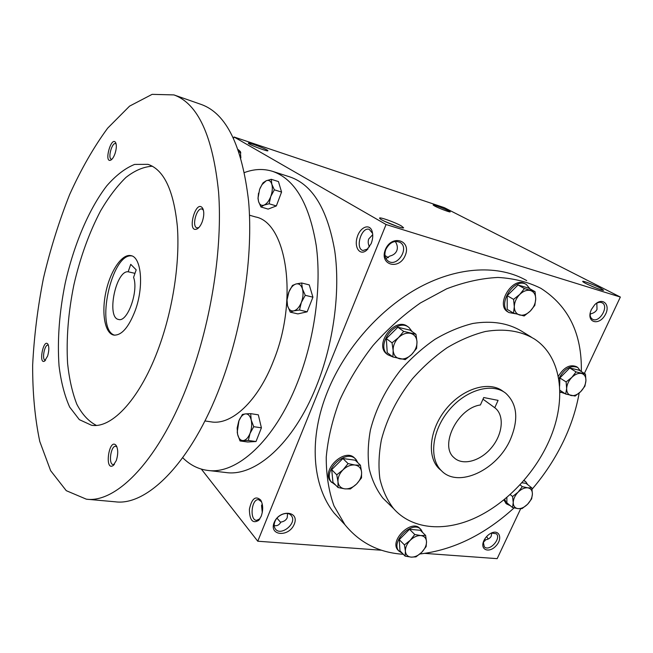 <?xml version="1.0" encoding="UTF-8"?>
<svg xmlns="http://www.w3.org/2000/svg" width="653" height="653" viewBox="0 0 653 653"><rect width="100%" height="100%" fill="white"/><g stroke="black" fill="none" stroke-linecap="round" stroke-linejoin="round"><path stroke-width="0.98" d="M262.277 504.124L261.535 505.471L262.277 512.532M274.187 525.51C276.929 526.22 279.174 525.077 280.921 522.074C284.079 521.527 286.177 520.066 287.222 517.69L287.549 513.527M274.913 521.6C277.541 514.409 288.308 510.728 291.475 515.854C297.458 523.453 280.251 537.027 275.174 528.661C273.942 526.702 273.86 524.351 274.913 521.6M274.17 522.498C279.639 508.981 299.907 510.964 294.242 524.228C288.944 537.468 268.669 535.95 274.17 522.498M491.35 533.028L496.329 533.779C501.716 538.562 489.048 552.226 484.297 546.749L483.302 542.129M483.906 540.578C485.612 537.133 488.101 534.619 491.366 533.028C499.529 529.175 502.851 538.741 495.994 545.9C489.366 553.295 480.086 550.136 483.53 541.468L483.906 540.578M372.732 234.664L368.765 238.933C367.819 241.414 368.063 244.059 369.508 246.875M385.858 249.397C389.653 242.377 394.42 240.059 400.15 242.434C409.847 248.067 397.065 267.82 388.127 261.061C384.837 258.392 384.078 254.499 385.858 249.397M385.368 249.609C391.661 234.06 411.733 240.222 405.252 255.396C399.163 270.611 379.05 265.061 385.368 249.609M595.601 303.923C598.058 302.249 600.246 301.882 602.164 302.829C609.42 306.339 599.152 323.553 592.451 319.17C590.704 318.068 589.937 316.125 590.132 313.334M591.332 309.595L594.654 304.804C602.809 296.389 611.208 305.188 604.956 315.293C599.054 325.561 587.096 322.86 590.492 311.824L591.332 309.595M484.2 539.982L485.424 539.835L483.204 542.733M277.003 518.188L280.7 522.449M590.092 314.428L590.614 313.824C593.748 313.162 595.879 311.677 597.013 309.391L596.834 303.163M590.614 313.824L590.108 314.877M385.939 258.596L389.759 256.09C393.237 255.258 395.579 253.478 396.771 250.752C397.84 247.977 397.432 245.03 395.555 241.92L395.612 241.381M485.424 539.835C488.297 539.378 490.248 538.129 491.26 536.097L491.733 532.921M342.89 522.514L334.083 513.013C312.175 485.644 308.298 438.212 327.83 390.804C345.331 347.894 380.772 308.045 419.936 287.042C459.173 266.138 499.357 264.824 526.726 280.61M424.932 553.393L497.17 558.65L520.67 508.744M584.378 373.443L620.35 297.05L444.318 207.654L234.027 136.983L233.578 138.232M201.361 469.123L257.764 541.223L386.07 224.518L620.35 297.05M257.764 541.223L381.605 550.242M434.922 206.16C439.249 208.429 450.097 212.494 450.178 211.882C451.207 211.294 431.821 203.54 433.192 205.091L434.922 206.16M600.278 288.006L603.592 290.234C603.135 291.262 583.382 283.027 582.786 281.565C581.472 280.104 593.797 284.651 600.278 288.006M249.364 144.035C253.291 146.378 267.844 151.676 267.893 150.778C269.044 149.921 246.508 141.326 248.377 143.342L249.364 144.035M401.415 225.954L403.619 227.799C403.138 229.268 380.919 220.526 379.728 218.396C377.581 216.094 394.894 222.151 401.415 225.954M386.07 224.518L234.027 136.983M261.184 516.294C263.306 510.099 263.151 504.696 260.718 500.076C255.552 495.464 251.772 498.517 249.389 509.234C249.577 520.229 252.687 523.935 258.702 520.351L261.184 516.294M238.206 149.586L240.312 151.504L240.875 157.887M371.173 243.61C372.912 239.031 373.214 234.876 372.071 231.138C369.467 223.081 359.983 227.179 357.15 237.3C354.024 247.34 359.746 255.854 366.309 250.532L371.173 243.61M531.313 337.103L521.461 331.079C507.92 322.998 491.709 320.468 472.821 323.472C460.194 326.614 447.574 331.904 434.971 339.323C422.638 347.878 411.251 358.032 400.811 369.802C385.931 388.739 375.793 408.819 370.406 430.049C367.933 443.746 367.525 456.635 369.182 468.715C371.981 480.086 376.569 489.905 382.944 498.19L388.682 503.814M532.048 489.26C544.896 474.241 555.491 457.982 563.833 440.481C571.236 424.825 576.346 409.023 579.162 393.065M581.325 371.565C582.092 333.895 568.616 306.151 540.896 288.34C528.155 281.974 513.854 278.349 497.986 277.452C481.457 278.251 464.332 282.047 446.619 288.83L420.401 302.968C403.301 314.958 387.498 329.153 372.985 345.535C359.55 362.864 348.441 381.14 339.65 400.379C332.393 419.757 327.92 438.677 326.239 457.157C326.182 474.992 328.753 491.219 333.969 505.83L344.947 524.734C359.779 542.904 379.238 552.756 403.334 554.283M419.944 553.981C453.313 550.022 484.681 534.668 514.066 507.912M547.483 444.326C567.188 403.415 563.327 357.664 534.325 338.94C520.743 330.834 504.426 328.353 485.367 331.495C472.617 334.744 459.859 340.156 447.093 347.731C434.596 356.456 423.038 366.798 412.435 378.773C397.302 398.02 386.951 418.393 381.385 439.893C378.805 453.762 378.316 466.789 379.924 478.992C382.682 490.452 387.253 500.345 393.637 508.663C411.7 529.069 443.118 531.958 473.507 518.67C503.945 505.21 532.146 476.714 547.483 444.326M503.912 391.939L503.169 391.416C489.554 380.568 463.304 388.062 446.489 408.517C429.503 428.841 426.499 456.635 439.11 468.699L441.412 470.691C458.169 488.542 497.292 470.013 510.393 439.445C518.833 419.316 517.266 403.889 505.667 393.171C492.052 382.315 465.752 389.849 448.88 410.378C431.837 430.76 428.801 458.626 441.412 470.691M498.084 400.371L483.734 397.53L480.404 404.974C457.639 408.003 439.102 445.689 454.064 457.696C462.797 466.062 480.51 461.1 491.529 447.648C502.696 434.327 504.638 415.586 495.203 408.068L494.762 407.725L498.084 400.371M495.203 408.068L483 399.187L494.762 407.725M384.862 221.432L397.555 226.526M591.226 286.006L594.287 287.296M486.624 536.546L488.224 539.011M590.124 313.383L590.492 314.003M372.61 233.423L369.247 229.358C361.378 226.485 354.816 248.687 362.97 250.499L368.006 248.907M238.908 151.627L240.794 152.998M261.608 501.847L258.621 499.676C251.519 498.476 249.315 520.172 256.556 520.359L259.927 518.768M384.968 255.494L388.404 257.69M130.739 264.334L136.191 269.852L133.579 277.37C138.82 290.977 127.482 322.566 118.642 319.472C106.186 317.978 115.736 270.285 128.168 271.77L130.739 264.334M182.709 457.72C189.982 464.985 198.324 469.213 207.752 470.421L225.962 472.535C255.045 476.902 293.377 443.95 316.281 386.511C333.61 343.617 340.556 291.328 334.744 250.825C327.496 209.368 312.583 184.742 289.997 176.955L272.546 171.339C263.469 168.539 254.123 168.939 244.5 172.539M207.752 470.421C236.345 474.755 274.333 441.289 297.27 383.033C314.615 339.544 321.766 286.569 316.248 245.65C309.326 203.777 294.756 179.004 272.546 171.339M204.911 420.948L211.099 421.862C231.325 425.527 257.886 401.448 273.468 360.954C298.723 299.294 286.594 222.469 255.494 216.935L249.487 215.204M86.359 499.186L115.393 501.814C147.08 506.075 191.492 462.626 220.534 385.327C242.753 326.867 253.397 255.299 248.581 201.018C242.075 145.741 226.362 113.581 201.459 104.537L173.951 94.914L152.125 94.35L129.588 106.112L107.663 128.159C93.706 147.154 81.013 169.331 69.585 194.684C59.064 221.245 50.346 249.103 43.441 278.268C37.662 307.669 34.07 336.638 32.65 365.174C32.56 392.984 34.935 418.426 39.784 441.493L50.608 470.633L66.263 490.672L86.359 499.186C116.871 503.381 160.369 458.953 189.394 379.973C211.588 320.248 222.697 247.226 218.584 192.104C212.837 136.028 197.957 103.623 173.951 94.914M159.365 346.131C173.2 307.702 180.024 261.559 177.347 226.379C173.706 190.374 163.919 169.698 148.011 164.352L134.624 164.417C125.27 168.172 116.005 175.282 106.831 185.754C88.873 209.033 73.887 244.736 65.243 282.986C59.301 312.371 57.235 339.984 59.031 365.827C61.023 381.932 64.574 395.685 69.675 407.08L79.331 419.642L91.485 425.242C112.03 428.931 140.868 398.093 159.365 346.131M47.604 356.089C49.163 350.645 49.22 346.612 47.783 344C43.318 338.621 38.38 364.643 44.543 361.125L47.604 356.089M202.332 221.506C204.12 216.004 204.25 211.613 202.708 208.348C195.778 197.875 186.162 234.321 197.288 228.836C199.279 227.595 200.961 225.154 202.332 221.506M116.316 460.536C118.266 454.039 118.177 448.97 116.046 445.33C109.043 437.412 104.121 471.548 113.157 465.548L116.316 460.536M115.099 153.373C116.569 148.517 116.724 144.884 115.573 142.485C111.165 135.832 103.68 163.323 110.757 160.14C112.398 159.21 113.842 156.949 115.099 153.373M152.476 166.237C143.774 166.662 134.926 170.392 125.923 177.445C117.034 186.138 108.627 197.222 100.684 210.699C89.167 232.648 80.229 257.364 73.887 284.863C68.279 312.518 66.182 338.719 67.594 363.468C69.242 379.018 72.312 392.592 76.801 404.183C82.082 414.329 88.588 421.389 96.334 425.372M135.318 310.289C144.044 286.463 141.391 257.127 131 255.649C122.078 253.437 110.43 270.75 105.941 291.809C101.313 312.828 104.758 333.405 113.793 335.095C121.58 335.626 128.755 327.357 135.318 310.289M131.906 255.935C111.614 252.401 94.791 330.026 114.732 335.209M116.12 143.913L115.614 143.611C111.989 142.117 107.533 158.459 111.361 159.21L111.932 159.234M116.887 446.856L115.785 446.285C110.855 445.24 108.096 464.389 113.165 464.561L114.406 464.259M203.41 210.152L202.014 209.05C196.626 207.083 191.411 226.811 197.035 227.873L198.781 227.636M48.404 345.274L48.02 345.119C44.6 344.147 41.612 359.901 45.171 360.154L45.588 360.138M134.975 273.354L128.168 271.77M260.939 206.968L268.13 209.099L276.341 205.94L281.574 192.055L278.447 181.575L271.256 179.306L266.212 180.75L261.984 184.652L259.608 189.346L258.057 197.998L258.523 201.418L260.939 206.968L264.049 205.099C266.734 203.891 268.979 201.034 270.766 196.512C272.399 191.892 272.758 187.803 271.836 184.244C270.742 180.93 268.865 179.763 266.212 180.75L263.102 182.767L260.131 188.064M258.523 193.166L258.008 198.398L258.523 201.418C259.559 204.748 261.404 205.973 264.049 205.099L269.109 203.777L270.766 196.512L274.342 189.819L271.836 184.244L271.256 179.306M269.109 203.777L276.341 205.94M274.342 189.819L281.574 192.055M240.035 440.946L247.667 441.999L256.009 441.526L261.412 427.829L258.319 414.835L250.687 413.643L245.512 413.888C242.949 414.288 240.786 416.492 239.006 420.491L237.235 432.074L237.586 434.294L240.035 440.946L243.145 440.571C245.879 440.236 248.164 437.861 250.017 433.437C251.707 428.841 252.099 424.352 251.193 419.985C250.099 415.822 248.213 413.79 245.512 413.888L242.402 414.451L238.769 421.079L237.153 427.984L237.586 434.294C238.606 438.449 240.459 440.538 243.145 440.571L248.336 440.465L250.017 433.437L253.731 426.687L251.193 419.985L250.687 413.643M248.336 440.465L256.009 441.526M253.731 426.687L261.412 427.829M290.267 312.15L297.89 313.905L307.155 311.808L312.918 297.172L309.261 284.904L301.645 282.986L296.021 283.973C293.27 284.847 290.944 287.344 289.05 291.467L287.01 299.972L287.549 305.759L290.267 312.15L293.834 310.861C296.87 309.987 299.368 307.179 301.351 302.437C303.155 297.539 303.514 293.017 302.429 288.871C301.147 284.969 299.009 283.337 296.021 283.973L292.454 285.443L288.65 292.438L286.855 299.89L287.549 305.759C288.757 309.669 290.854 311.367 293.834 310.861L299.482 310.02L301.351 302.437L305.253 295.303L302.429 288.871L301.645 282.986M299.482 310.02L307.155 311.808M305.253 295.303L312.918 297.172M513.503 313.105L514.295 306.706L513.576 299.368L519.78 294.405C516.286 298.046 514.466 302.151 514.295 306.706C514.417 311.138 516.188 313.905 519.608 314.999C523.151 315.774 526.702 314.477 530.252 311.097C533.681 307.522 535.501 303.482 535.713 298.968C535.656 294.552 533.934 291.744 530.546 290.569C526.995 289.712 523.404 290.985 519.78 294.405L524.449 288.577L535.06 291.687L535.713 298.968L534.831 305.343L530.252 311.097L524.147 315.979L513.503 313.105L507.185 309.351L507.21 295.687L513.576 299.368M526.016 284.316L525.077 283.802C512.923 275.721 495.015 304.739 507.708 311.808L508.156 312.069M530.048 288.912L526.375 284.52C514.229 276.431 496.28 305.498 508.981 312.567L515.429 313.742M535.06 291.687L528.587 288.104L518 284.994L507.21 295.687M518 284.994L524.449 288.577M392.902 356.987L393.147 350.449L392.029 342.825L398.534 337.601C394.82 341.47 393.024 345.747 393.147 350.449C393.596 355.012 395.8 357.803 399.758 358.824C403.848 359.517 407.799 358.073 411.61 354.497C415.259 350.702 417.047 346.49 416.989 341.837C416.622 337.283 414.467 334.45 410.533 333.332C406.435 332.548 402.436 333.977 398.534 337.601L403.668 331.389L415.953 334.271L416.989 341.837L416.63 348.351L411.61 354.497L405.211 359.623L392.902 356.987L387.229 352.669L386.323 338.589L392.029 342.825M408.256 327.022L407.905 326.778C395.685 316.011 373.704 343.927 386.576 353.836L387.515 354.546M412.116 331.569L409.08 327.602C396.853 316.836 374.838 344.792 387.719 354.71L393.147 357.06M415.953 334.271L410.108 330.149L397.865 327.251L386.323 338.589M397.865 327.251L403.668 331.389M338.017 487.53L337.993 481.816L336.76 474.829L343.029 469.817C339.421 473.596 337.74 477.596 337.993 481.816C338.564 485.905 340.85 488.248 344.841 488.86C348.939 489.162 352.857 487.554 356.571 484.02C360.113 480.322 361.795 476.372 361.599 472.184C361.109 468.103 358.872 465.72 354.906 465.018C350.792 464.642 346.833 466.242 343.029 469.817L348.073 463.597L354.906 465.018L360.448 465.238L361.599 472.184L361.509 477.882L356.571 484.02L350.392 488.95L344.841 488.86L338.017 487.53L332.965 482.314L331.683 469.67L336.76 474.829M355.093 458.667L355.036 458.61C345.625 446.603 320.394 470.095 330.671 481.383L335.83 485.269M357.909 462.789L356.089 459.622C346.678 447.607 321.407 471.14 331.683 482.436L330.671 481.383M360.448 465.238L355.232 460.21L342.915 458.537L331.683 469.67M342.915 458.537L348.073 463.597M405.121 556.119L405.391 551.156L404.427 544.904L410.223 540.317C406.917 543.81 405.309 547.426 405.391 551.156C405.758 554.756 407.692 556.748 411.186 557.123C414.794 557.229 418.295 555.638 421.691 552.356C424.94 548.928 426.548 545.353 426.507 541.647C426.205 538.056 424.311 536.031 420.834 535.574C417.218 535.411 413.684 536.995 410.223 540.317L414.761 534.489L420.834 535.574L425.617 535.427L426.507 541.647L426.148 546.602L421.691 552.356L415.985 556.87L411.186 557.123L405.121 556.119L399.971 550.805L399.252 539.647L404.427 544.904M420.393 529.036L420.026 528.677C412.01 518.417 388.992 540.504 397.889 549.997L398.616 550.748M422.638 532.53L421.095 529.714C413.071 519.445 390.029 541.574 398.926 551.067L402.411 553.328M425.617 535.427L420.336 530.285L409.521 529.314L399.252 539.647M409.521 529.314L414.761 534.489M512.523 507.52L513.225 502.598L512.581 496.517L518.123 492.133C515.005 495.447 513.372 498.941 513.225 502.598C513.34 506.132 514.923 508.148 517.984 508.63C521.159 508.85 524.343 507.405 527.534 504.296C530.603 501.039 532.228 497.586 532.415 493.954C532.358 490.419 530.807 488.379 527.763 487.824C524.588 487.554 521.372 488.991 518.123 492.133L522.302 486.648L527.763 487.824L531.82 487.905L532.415 493.954L531.64 498.876L527.534 504.296L522.065 508.614L517.984 508.63L512.523 507.52L506.867 502.802L506.875 497.447M510.173 494.55L512.581 496.517M525.363 481.416L524.008 480.363M503.838 499.969L506.197 503.561M527.689 484.64L525.836 481.792L523.796 480.616M504.687 499.276L506.826 504.083L510.352 505.708M531.82 487.905L526.049 483.334L521.894 482.771M520.025 484.828L522.302 486.648M565.694 394.045L566.649 388.486L566.118 381.932L571.84 377.385C568.649 380.764 566.91 384.47 566.649 388.486C566.641 392.388 568.143 394.739 571.155 395.538C574.297 396.045 577.497 394.73 580.754 391.58C583.896 388.257 585.619 384.601 585.929 380.617C585.986 376.724 584.525 374.34 581.529 373.467C578.395 372.896 575.162 374.202 571.84 377.385L576.068 371.9L585.455 374.104L585.929 380.617L584.908 386.16L580.754 391.58L575.105 396.061L565.694 394.045L559.825 390.216M585.455 374.104L579.121 370.21L569.759 367.99L559.866 377.948L566.118 381.932M559.866 377.948L559.613 386.217M577.407 367.255L576.477 366.676C569.955 364.072 563.882 367.312 558.258 376.422M580.476 371.043L577.75 367.459C570.485 364.864 564.143 368.7 558.731 378.977M559.858 391.882L565.155 393.686M569.759 367.99L576.068 371.9M290.822 515.095L291.475 515.854M484.999 540.782L485.326 540.088M399.734 242.19L400.15 242.434M393.637 508.663L382.944 498.19M372.455 232.941L372.071 231.138M367.615 249.234L366.309 250.532M240.704 152.614L240.312 151.504M261.567 501.782L260.718 500.076M259.87 518.825L258.702 520.351M590.255 314.632L590.532 314.044M344.947 524.734L334.083 513.013M115.916 143.219L115.573 142.485M111.418 159.707L110.757 160.14M116.691 446.391L116.046 445.33M114.079 464.667L113.157 465.548M203.32 209.825L202.708 208.348M198.545 227.873L197.288 228.836M48.134 344.572L47.783 344M45.081 360.701L44.543 361.125M261.984 184.652L262.294 184.007M287.01 299.972L286.838 300.486M508.981 312.567L507.708 311.808M387.719 354.71L386.576 353.836M398.926 551.067L397.889 549.997M506.826 504.083L505.683 503.137M560.576 392.469L559.858 391.996"/></g></svg>
